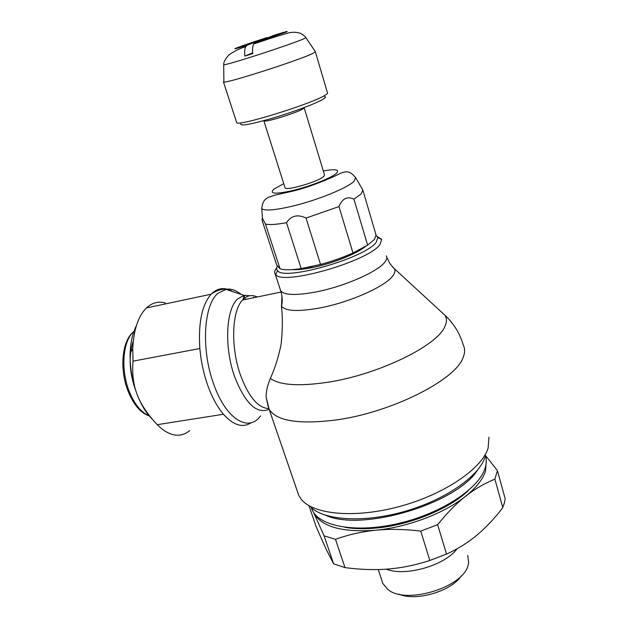 <?xml version="1.0" encoding="UTF-8"?>
<svg xmlns="http://www.w3.org/2000/svg" width="628" height="628" viewBox="0 0 628 628"><rect width="100%" height="100%" fill="white"/><g stroke="black" fill="none" stroke-linecap="round" stroke-linejoin="round"><path stroke-width="0.94" d="M386.283 569.172C405.28 576.881 444.907 565.522 457.098 548.754M381.918 580.712L382.837 583.53L387.916 589.496C405.774 605.007 463.66 587.368 468.166 564.941L468.645 562.798L467.774 555.435M398.749 594.119C415.744 601.734 451.344 591.372 461.313 575.821M276.673 268.015C274.679 270.385 274.177 272.364 275.166 273.941L275.668 274.554C282.341 285.991 369.272 261.146 380.058 244.394L381.651 239.504L377.161 236.371M277.49 265.958C276.312 267.881 276.351 269.459 277.6 270.684C284.06 281.281 365.92 257.825 376.298 242.118L377.86 237.525L376.148 235.579M297.138 490.68L298.834 495.602L301.259 499.284C313.176 514.465 354.584 518.665 399.353 506.553C444.129 494.55 481.974 468.708 488.105 448.125L488.945 437.206M311.362 507.754L312.454 510.431C320.099 526.751 357.167 533.4 399.596 523.179C442.018 513.092 479.29 488.215 485.177 467.97C486.535 463.558 486.661 459.468 485.538 455.708M311.103 507.526L312.202 509.7M486.292 460.403L485.53 471.008C482.932 479.258 476.252 487.697 465.497 496.324C474.642 489.118 484.447 483.403 494.895 479.172L497.4 470.6L505.187 498.758L504.37 503.138L502.4 508.209C494.103 518.94 485.554 527.96 476.77 535.268C467.868 542.686 457.788 548.966 446.516 554.092L429.803 560.482L420.76 531.076L437.645 524.67L446.516 554.092M333.617 563.811L324.103 535.841L335.462 539.303L345 567.602L333.617 563.811L326.136 549.21L316.19 526.806L308.952 505.634M502.824 507.652L494.895 479.172M284.963 187.497L263.878 120.914L264.639 121.071C269.051 121.526 297.978 112.294 303.12 108.777L304.093 107.6M223.898 81.31L223.482 82.001L223.906 82.056C228.019 83.092 301.071 59.582 313.121 53.294L315.366 51.669M236.528 122.177L236.685 122.664C237.745 126.825 313.513 103.298 325.485 94.993C327.321 93.839 327.965 93.062 327.424 92.654L315.382 51.928M240.767 123.873C240.022 126.401 251.012 124.383 273.73 117.821C294.728 111.541 317.297 102.968 323.467 99.004C325.626 97.623 326.042 96.798 324.707 96.531M285.088 187.89C286.227 191.069 318.474 181.618 323.71 176.523L324.519 174.843L304.18 107.851M281.941 296.173L281.485 306.849C282.741 317.124 282.624 329.59 281.132 344.23C278.463 357.222 274.868 368.62 270.33 378.425C267.465 385.435 266.06 391.589 266.115 396.896L267.842 405.162M165.337 302.955C159.057 301.197 153.24 302.437 147.902 306.668L146.457 307.948C138.231 316.135 133.662 329.747 132.759 348.783L133.018 361.155L199.853 348.524C198.205 322.886 201.965 304.776 211.134 294.202L212.437 292.923C218.623 287.648 225.428 287.224 232.862 291.651M260.549 415.869C248.821 432.708 226.033 419.449 213.779 384.352C200.929 349.937 203.574 304.918 217.947 293.284L226.724 289.115C231.449 288.692 236.254 290.45 241.121 294.391M242.698 295.749L244.896 297.9M245.713 298.787L246.16 299.289M251.216 422.675C242.808 428.218 233.553 425.415 223.458 414.26C217.437 407.172 212.272 397.728 207.946 385.93C203.7 374.021 200.999 361.555 199.853 348.524M269.106 409.252C256.891 414.519 245.446 403.796 234.778 377.09C224.008 347.598 225.845 309.149 237.674 298.928L244.08 295.38L250.023 295.725M253.414 297.193L254.159 297.633M223.458 414.26L157.251 424.677C147.58 414.401 140.892 404.385 137.187 394.627C132.139 381.165 129.792 367.325 130.145 353.124C130.585 342.087 132.657 332.942 136.386 325.689M152.651 419.528C146.512 413.601 141.363 405.303 137.187 394.627C133.379 384.909 131.99 373.754 133.018 361.155M261.735 208.692C262.622 200.834 265.157 199.343 268.07 197.404L275.001 195.104L293.221 191.045C312.14 186.422 333.868 176.861 340.769 173.155C344.654 171.789 347.229 171.46 348.493 172.166C350.322 172.331 352.708 174.152 355.644 177.638L353.972 181.327C347.582 187.937 317.478 200.206 292.672 206.102C275.245 210.176 264.93 211.039 261.735 208.692L262.504 218.497C262.064 218.175 262.009 219.062 262.347 221.142L276.697 265.071L280.057 268.823C284.233 270.158 291.274 270.087 301.181 268.619L320.555 264.443C332.22 261.279 343.029 257.456 352.991 252.982L338.963 206.581C342.339 198.479 347.331 196.014 353.949 199.17L361.084 193.974L362.874 190.158L361.759 188.149M352.991 252.982L367.615 245.156L374.469 239.425L376.039 234.982L362.874 190.158M274.373 35.192L255.274 42.633L253.759 43.944C252.605 45.883 252.268 49.102 252.746 53.6L244.841 56.088C244.386 51.81 244.692 48.686 245.744 46.708L247.448 45.138L266.382 37.751C239.433 46.448 221.574 53.302 247.448 45.138M266.382 37.751L267.952 37.672M268.941 38.12L269.687 38.653M157.251 424.677L161.553 428.689C171.994 436.688 181.374 437.331 189.703 430.635M252.668 52.854L244.841 56.088M255.274 42.633L285.928 32.146C289.602 30.607 285.607 31.675 273.926 35.333M136.103 391.589C129.274 373.134 128.34 356.241 133.309 340.91M262.504 218.497L265.479 224.086L280.057 268.823M301.181 268.619L286.509 222.697C291.188 215.577 297.696 214.038 306.032 218.073L320.555 264.443M265.479 224.086C269.553 224.973 276.563 224.51 286.509 222.697M306.032 218.073L338.963 206.581M353.949 199.17L367.615 245.156M437.645 524.67C447.081 512.95 456.36 503.507 465.497 496.324C444.373 513.296 407.525 527.277 375.725 530.228C341.985 532.583 321.316 526.782 313.733 512.825L324.103 535.841M429.803 560.482C415.555 565.098 401.7 567.947 388.237 569.023C374.759 570.122 360.346 569.651 345 567.602M335.462 539.303C348.705 534.601 362.128 531.578 375.725 530.228C389.297 528.862 404.306 529.145 420.76 531.076M497.4 470.6L485.585 455.559M325.681 515.282C361.532 532.026 456.642 503.899 477.712 469.87M311.15 507.565C325.265 520.604 364.742 522.983 405.319 511.231C445.919 499.558 479.368 475.969 485.138 456.87M292.193 269.632C297.554 269.962 304.761 269.169 313.812 267.261C333.876 263.061 357.944 253.21 365.967 246.035M280.166 289.186L280.692 290.803C284.319 295.317 296.314 295.655 316.693 291.816C345.055 286.258 378.786 271.249 385.145 261.735C386.864 259.388 387.256 257.433 386.314 255.871M313.066 266.06L307.296 268.501M344.874 527.308C354.161 528.933 364.774 529.161 376.729 528.007C410.374 524.922 449.46 508.806 468.394 490.554M223.749 64.378L223.694 64.872C226.457 64.496 234.935 62.093 249.135 57.658C270.346 51.025 297.052 41.809 303.677 38.873L305.875 37.688L315.444 51.779M270.33 378.417C279.868 385.278 299.14 386.542 328.154 382.201C378.135 374.571 436.829 345.957 444.687 326.866C446.885 322.399 447.003 318.561 445.04 315.35L439.93 310.664M267.701 404.895L269.153 409.33C276.524 421.05 298.842 424.599 336.106 419.967C391.205 412.549 455.41 380.089 463.001 357.748C465.018 352.967 465.12 348.76 463.299 345.125C459.955 333.57 453.863 323.648 445.04 315.35L392.421 266.9M281.47 306.119L281.595 306.315C285.771 311.26 298.598 311.794 320.076 307.908C350.55 302.178 386.675 285.834 393.238 275.276C394.941 272.811 395.35 270.707 394.455 268.988L389.933 263.65L386.801 257.37M268.745 408.53C258.226 408.145 248.853 397.139 240.626 375.513C230.452 347.433 231.748 310.844 242.565 300.027L243.272 299.297C247.448 295.348 252.118 294.579 257.292 296.981M283.746 183.659L273.981 189.091C268.768 194.06 275.409 194.452 293.928 190.245C310.962 186.069 331.631 177.787 336.38 173.32C339.968 169.544 335.627 168.767 323.349 170.989M149.111 415.736C141.127 412.47 134.494 404.346 129.219 391.354C120.45 369.554 122.845 340.729 133.615 331.796L133.85 331.584M223.906 82.056L223.694 64.872C223.529 62.329 225.209 59.056 228.741 55.068C234.354 51.08 240.022 48.293 245.744 46.708M382.837 583.53L378.284 569.557M365.229 246.427C357.073 253.531 333.452 263.093 313.874 267.183C305.577 268.933 298.842 269.718 293.669 269.522M377.86 237.525L381.651 239.504M381.502 239.425L381.329 238.836M303.622 107.781L304.078 108.024M266.115 396.896L269.153 409.33L298.834 495.602M226.724 289.115C221.449 288.911 216.252 290.607 211.134 294.202L146.457 307.948M244.08 295.38L225.695 289.265M130.145 353.124L132.759 348.783M355.644 177.638L361.987 188.549M149.276 415.932C140.68 413.028 133.615 404.793 128.088 391.236C119.351 369.492 121.856 340.698 133.615 331.796L133.795 331.765M253.751 43.944C264.521 40.412 272.144 37.617 286.14 33.598C291.031 31.95 295.764 31.832 300.325 33.245C303.528 35.05 305.373 36.526 305.875 37.688M281.085 292.059L242.565 300.027L244.912 295.246M281.485 306.849L281.595 306.315C282.647 301.048 282.349 295.882 280.692 290.803L275.166 273.941M236.685 122.664L223.482 82.001M264.985 120.341L264.639 121.071M312.454 510.431L311.614 507.974M277.6 270.684L275.668 274.554"/></g></svg>
